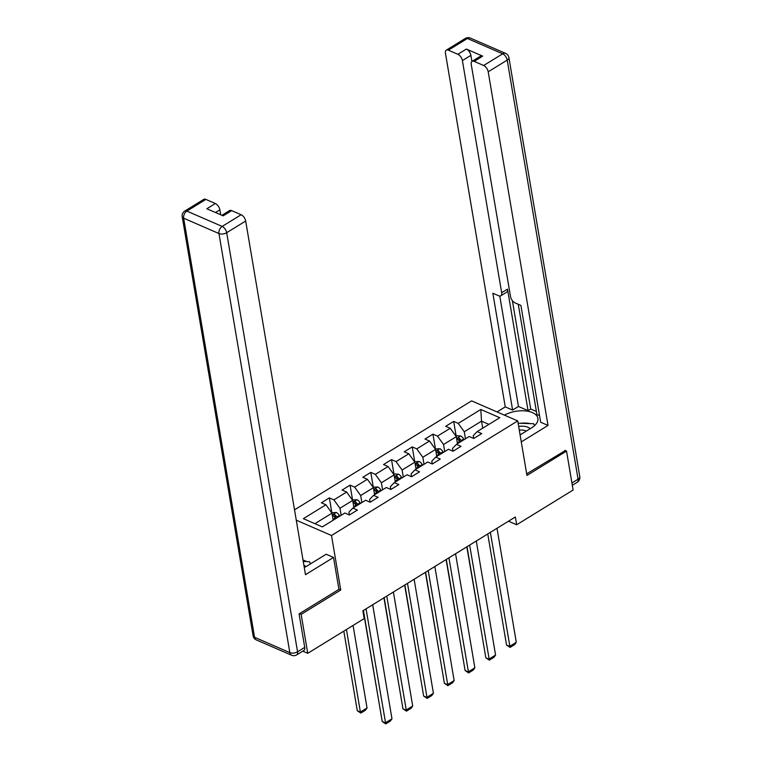 <?xml version="1.0" encoding="UTF-8"?>
<svg xmlns="http://www.w3.org/2000/svg" width="762" height="762" viewBox="0 0 762 762"><rect width="100%" height="100%" fill="white"/><g stroke="black" fill="none" stroke-linecap="round" stroke-linejoin="round"><path stroke-width="1.14" d="M299.466 613.639L301.152 614.372L340.738 590.017L331.508 535.496L517.731 420.91L471.592 400.879L294.523 509.835M331.508 535.496L296.275 520.189M480.803 409.48L458.219 423.377L453.676 421.396L445.703 426.301L450.256 428.273L437.502 436.121L432.949 434.149L424.986 439.045L429.53 441.027L416.785 448.875L412.232 446.894L404.26 451.799L408.813 453.771L396.059 461.62L391.516 459.648L383.543 464.544L388.096 466.525L375.342 474.374L370.789 472.392L362.826 477.298L367.37 479.269L354.625 487.118L350.072 485.146L342.1 490.042L346.653 492.023L333.899 499.872L329.346 497.891L321.383 502.796L325.936 504.768L303.352 518.665L322.307 526.894L344.881 512.997L349.434 514.979L357.407 510.073L352.854 508.102L365.608 500.253L370.151 502.225L378.123 497.319L373.57 495.348L386.324 487.499L390.877 489.48L398.84 484.575L394.297 482.603L407.041 474.755L411.594 476.726L419.567 471.821L415.014 469.849L427.768 462.001L432.311 463.982L440.284 459.076L435.731 457.105L448.485 449.256L453.038 451.228L461 446.322L456.457 444.351L469.202 436.502L473.754 438.483L481.727 433.578L477.174 431.606L499.758 417.709L480.803 409.48L481.527 421.148L464.268 431.768L465.458 438.817M508.473 521.208L516.665 524.77L515.35 516.979L362.874 610.8L364.188 618.592L307.743 653.32L301.152 614.372M352.854 508.102L348.92 512.159L349.396 514.96M341.138 515.312L339.947 508.264L352.692 500.424L353.882 507.463M333.899 499.872L339.947 508.264M346.653 492.023L352.692 500.424M373.57 495.348L369.637 499.415L370.113 502.206M361.855 502.558L360.664 495.519L373.418 487.67L374.609 494.709M354.625 487.118L360.664 495.519M367.37 479.269L373.418 487.67M394.297 482.603L390.363 486.661L390.83 489.461M382.572 489.814L381.381 482.765L394.135 474.926L395.326 481.965M375.342 474.374L381.381 482.765M388.096 466.525L394.135 474.926M415.014 469.849L411.08 473.916L411.556 476.707M403.298 477.06L402.107 470.021L414.852 462.172L416.042 469.211M396.059 461.62L402.107 470.021M408.813 453.771L414.852 462.172M435.731 457.105L431.797 461.162L432.273 463.963M424.015 464.315L422.824 457.267L435.578 449.428L436.769 456.467M416.785 448.875L422.824 457.267M429.53 441.027L435.578 449.428M456.457 444.351L452.523 448.418L452.99 451.209M444.732 451.561L443.541 444.522L456.295 436.674L457.486 443.713M437.502 436.121L443.541 444.522M450.256 428.273L456.295 436.674M477.174 431.606L473.24 435.664L473.716 438.464M482.717 428.187L481.527 421.148L488.937 424.367M458.219 423.377L464.268 431.768M517.731 420.91L526.952 475.44L566.528 451.085L564.852 450.352M566.528 451.085L573.119 490.033L516.665 524.77M302.762 651.158L307.743 653.32M333.165 520.208L331.975 513.169L314.897 523.675M325.936 504.768L331.975 513.169M453.676 421.396L456.162 436.131M432.949 434.149L435.445 448.885M412.232 446.894L414.728 461.629M391.516 459.648L394.002 474.383M370.789 472.392L373.285 487.128M350.072 485.146L352.568 499.882M329.346 497.891L331.841 512.626M340.738 590.017L338.89 589.216M497.005 528.266L516.293 642.309L509.654 646.395L506.539 645.043L510.064 647.405L490.366 532.352M487.747 533.962L506.539 645.043M516.293 642.309L514.712 644.547L510.064 647.405M466.82 546.84L481.851 634.327M455.99 436.245L456.838 435.721L460.667 435.988A4.877 2.591 58.4 0 1 463.677 439.017L464.048 439.674M461.524 441.227L461.153 440.569A4.877 2.591 -121.6 0 0 459.105 438.14C457.571 437.788 457.038 438.121 457.514 439.112A4.877 2.591 58.4 0 1 459.562 441.55L459.934 442.208M459.105 438.14L459.486 440.379A2.486 1.324 58.4 0 1 459.991 441.093L460.438 441.903M530.142 428.73A11.963 6.134 -9.6 0 0 518.665 426.434M526.237 431.13A8.191 4.201 -9.6 0 0 519.293 430.187M518.112 423.186L533.638 423.729L534.543 425.634M305.905 566.642A11.963 6.134 -9.6 0 0 303.895 565.271M303.257 561.47L309.429 561.68L310.477 563.89M520.094 434.912L531.505 427.892A20.707 10.62 -9.6 0 0 537.896 418.348A20.707 10.62 -9.6 0 0 525.399 410.918A20.707 10.62 -9.6 0 0 504.425 415.138M521.275 441.903L548.021 425.444L540.668 422.253L520.903 305.41L515.045 302.866A5.524 2.934 -121.6 0 1 510.511 296.561L471.249 64.437A5.524 2.934 -121.6 0 1 472.097 61.351L480.603 56.121A5.524 2.934 58.4 0 1 482.698 56.15L466.373 49.063A5.524 2.934 58.4 0 1 470.897 55.359L471.935 61.474M518.265 304.267L536.915 414.49L539.544 415.633M512.388 300.638L530.714 409.013L536.4 411.48M530.714 409.013L528.056 410.642L518.455 406.479L512.616 410.07L505.254 406.879L445.446 53.226A5.524 2.934 -121.6 0 1 446.294 50.149A5.524 2.934 -121.6 0 1 448.389 50.178L457.867 54.293L466.373 49.063M497.043 411.928L505.254 406.879M548.021 425.444L488.204 71.799A5.524 2.934 -121.6 0 0 483.68 65.503L474.202 61.389A5.524 2.934 -121.6 0 0 472.097 61.351M470.897 55.359L462.401 60.589L501.663 292.722A5.524 2.934 -121.6 0 1 500.815 295.799A5.524 2.934 -121.6 0 1 498.71 295.77L492.852 293.227L512.616 410.07M462.401 60.589A5.524 2.934 -121.6 0 0 457.867 54.293M565.318 450.561L526.675 473.84M501.663 292.722L507.502 289.122L528.056 410.642M507.502 289.122A5.524 2.934 58.4 0 1 506.663 292.208L500.815 295.799M499.777 296.047L518.455 406.479M535.038 425.158A20.707 10.62 -9.6 0 0 534.124 424.758M530.133 423.605A20.707 10.62 -9.6 0 0 520.475 423.272M534.619 425.558L534.238 424.996M304.267 567.452A20.707 10.62 -9.6 0 0 307.296 565.842L326.155 554.241L333.518 557.432L305.486 574.681L245.678 221.028L226.685 232.715L297.561 651.796L304.733 647.386L299.075 613.886L338.919 589.369L333.518 557.432M311.172 563.461L310.048 562.975M306.857 561.594L302.99 559.918M220.704 214.779L219.866 209.826L215.494 212.512M205.864 199.406L186.861 211.093A5.524 2.934 -121.6 0 0 184.766 211.064L203.759 199.377A5.524 2.934 58.4 0 1 205.864 199.406L215.332 203.521A5.524 2.934 58.4 0 1 219.866 209.826M221.904 215.303L229.562 210.588A5.524 2.934 58.4 0 1 231.667 210.617L241.144 214.732A5.524 2.934 58.4 0 1 245.678 221.028M215.332 203.521L206.835 208.75L223.171 215.846L231.667 210.617M304.733 647.386A5.524 2.934 58.4 0 1 303.886 650.462L296.713 654.872A5.524 2.934 -121.6 0 0 297.561 651.796A5.524 2.829 170.4 0 1 289.836 652.624L218.961 233.543L183.671 218.218L254.556 637.299L289.836 652.624A5.524 3.724 -66.5 0 0 291.627 655.234A5.524 5.524 0 0 0 296.713 654.872M476.288 541.01L495.576 655.063L488.937 659.149L485.823 657.797L489.337 660.149L469.649 545.097M467.03 546.706L485.823 657.797M495.576 655.063L493.986 657.292L489.337 660.149M455.571 553.764L474.859 667.807L468.211 671.894L465.096 670.541L468.62 672.903L448.923 557.851M446.313 559.46L465.096 670.541M474.859 667.807L473.269 670.046L468.62 672.903M446.103 559.584L461.124 647.071M435.264 448.989L439.941 448.732A4.877 2.591 58.4 0 1 442.96 451.771L443.332 452.428M440.807 453.981L440.436 453.323A4.877 2.591 -121.6 0 0 438.388 450.885C436.855 450.542 436.321 450.866 436.788 451.866A4.877 2.591 58.4 0 1 438.836 454.304L439.207 454.962M438.388 450.885L438.769 453.123A2.486 1.324 58.4 0 1 439.264 453.847L439.722 454.647M425.387 572.338L440.407 659.825M414.547 461.743L419.224 461.486A4.877 2.591 58.4 0 1 422.234 464.515L422.605 465.172M420.081 466.725L419.71 466.068A4.877 2.591 -121.6 0 0 417.662 463.639C416.128 463.286 415.604 463.62 416.071 464.61A4.877 2.591 58.4 0 1 418.119 467.049L418.49 467.706M417.662 463.639L418.043 465.877A2.486 1.324 58.4 0 1 418.548 466.592L419.005 467.401M434.845 566.509L454.133 680.561L447.494 684.647L444.379 683.295L447.894 685.648L428.206 570.595M425.587 572.205L444.379 683.295M454.133 680.561L452.552 682.79L447.894 685.648M414.128 579.263L433.416 693.306L426.777 697.392L423.653 696.039L427.177 698.402L407.489 583.349M404.87 584.959L423.653 696.039M433.416 693.306L431.825 695.544L427.177 698.402M393.402 592.007L412.699 706.06L406.051 710.146L402.936 708.793L406.46 711.146L386.763 596.094M384.153 597.703L402.936 708.793M412.699 706.06L411.109 708.289L406.46 711.146M404.66 585.083L419.691 672.57M393.83 474.488L394.678 473.964L398.497 474.231A4.877 2.591 58.4 0 1 401.517 477.269L401.888 477.926M399.364 479.479L398.993 478.822A4.877 2.591 -121.6 0 0 396.945 476.383C395.411 476.04 394.878 476.364 395.354 477.364A4.877 2.591 58.4 0 1 397.402 479.803L397.774 480.46M396.945 476.383L397.326 478.622A2.486 1.324 58.4 0 1 397.831 479.346L398.278 480.146M383.943 597.837L398.964 685.324M373.104 487.242L377.781 486.985A4.877 2.591 58.4 0 1 380.8 490.014L381.171 490.671M378.647 492.223L378.276 491.566A4.877 2.591 -121.6 0 0 376.228 489.137C374.694 488.785 374.161 489.118 374.628 490.109A4.877 2.591 58.4 0 1 376.676 492.547L377.047 493.204M376.228 489.137L376.609 491.376A2.486 1.324 58.4 0 1 377.104 492.09L377.561 492.9M363.226 610.581L378.247 698.068M352.387 499.986L357.064 499.729A4.877 2.591 58.4 0 1 360.074 502.768L360.445 503.425M357.921 504.977L357.549 504.32A4.877 2.591 -121.6 0 0 355.502 501.882C353.968 501.539 353.444 501.863 353.911 502.863A4.877 2.591 58.4 0 1 355.959 505.301L356.33 505.958M355.502 501.882L355.883 504.12A2.486 1.324 58.4 0 1 356.387 504.844L356.835 505.644M372.685 604.761L391.973 718.804L385.334 722.89L382.219 721.538L385.734 723.9L366.046 608.848M363.426 610.457L382.219 721.538M391.973 718.804L390.382 721.043L385.734 723.9M343.824 631.127L357.283 710.717L360.397 712.07L346.434 629.517M331.661 512.74L336.337 512.483A4.877 2.591 58.4 0 1 339.357 515.512L339.728 516.169M353.073 625.431L367.036 707.984L365.455 710.213L360.797 713.07L357.283 710.717M337.204 517.722L336.833 517.065A4.877 2.591 -121.6 0 0 334.785 514.636C333.251 514.283 332.718 514.617 333.194 515.607A4.877 2.591 58.4 0 1 335.242 518.046L335.613 518.703M334.785 514.636L335.166 516.874A2.486 1.324 58.4 0 1 335.661 517.588L336.118 518.398M360.797 713.07L360.397 712.07L367.036 707.984M460.562 435.978L456.59 438.426M459.562 441.55L457.352 442.913M463.677 439.017L461.153 440.569M482.698 56.15L474.202 61.389M483.68 65.503L502.672 53.816L467.382 38.491L448.389 50.178M571.929 482.984L578.082 479.193L507.206 60.112L488.204 71.799M502.672 53.816A5.524 2.934 58.4 0 1 507.206 60.112A5.524 2.829 170.4 0 0 508.902 57.569A5.524 5.524 0 0 0 505.663 53.416A5.524 3.724 113.5 0 0 502.672 53.816M467.382 38.491A5.524 3.724 -66.5 0 1 470.373 38.1A5.524 5.524 0 0 0 465.287 38.462A5.524 2.934 58.4 0 1 467.382 38.491M508.902 57.569L579.787 476.65A5.524 2.829 170.4 0 1 578.082 479.193A5.524 2.934 58.4 0 1 577.234 482.27L572.319 485.299M184.766 211.064A5.524 5.524 0 0 0 182.213 216.694A5.524 2.829 170.4 0 0 183.671 218.218A5.524 3.724 -66.5 0 1 186.861 211.093L222.152 226.419L241.144 214.732M222.152 226.419A5.524 3.724 113.5 0 0 218.961 233.543A5.524 2.829 170.4 0 0 226.685 232.715A5.524 2.934 -121.6 0 0 222.152 226.419M256.337 639.918A5.524 3.724 113.5 0 1 254.556 637.299A5.524 2.829 170.4 0 1 253.098 635.775A5.524 5.524 0 0 0 256.337 639.918L291.627 655.234M439.845 448.723L435.874 451.171M438.836 454.304L436.626 455.666M442.96 451.771L440.436 453.323M419.129 461.477L415.147 463.925M418.119 467.049L415.909 468.411M422.234 464.515L419.71 466.068M398.402 474.221L394.43 476.669M397.402 479.803L395.192 481.165M401.517 477.269L398.993 478.822M377.685 486.975L373.713 489.423M376.676 492.547L374.466 493.909M380.8 490.014L378.276 491.566M356.968 499.72L352.987 502.168M355.959 505.301L353.749 506.663M360.074 502.768L357.549 504.32M336.242 512.474L332.27 514.922M335.242 518.046L333.032 519.408M339.357 515.512L336.833 517.065M505.663 53.416L470.373 38.1M465.287 38.462L446.294 50.149M577.234 482.27A5.524 5.524 0 0 0 579.787 476.65M182.213 216.694L253.098 635.775"/></g></svg>
